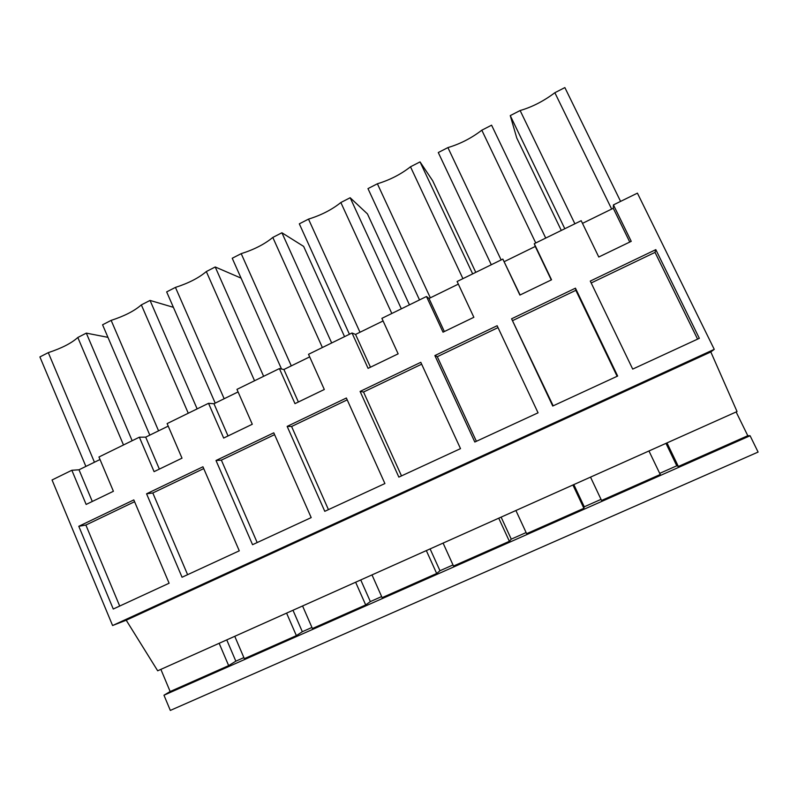 <?xml version="1.0" encoding="UTF-8"?>
<svg xmlns="http://www.w3.org/2000/svg" width="798" height="798" viewBox="0 0 798 798"><rect width="100%" height="100%" fill="white"/><g stroke="black" fill="none" stroke-linecap="round" stroke-linejoin="round"><path stroke-width="1.2" d="M666.988 442.9L678.35 466.471L747.796 435.718L736.135 411.968M160.867 669.372L170.154 691.537L163.969 695.218L750.09 435.748L747.796 435.718M678.35 466.471L676.784 465.803L659.707 473.374M590.52 477.124L601.552 500.486L660.245 474.501L648.954 450.97M601.024 499.368L584.266 506.8L573.822 484.595M515.907 510.511L526.63 533.672L583.887 508.306L584.266 506.8M526.111 532.565L511.259 539.139L501.114 517.124M443.089 543.089L453.503 566.051L509.383 541.303L511.259 539.139M453.005 564.954L439.977 570.73L430.102 548.904M371.998 574.899L382.122 597.662L436.676 573.503L439.977 570.73M381.644 596.575L370.352 601.582L360.746 579.937M302.572 605.971L312.417 628.535L365.693 604.944L370.352 601.582M311.948 627.457L302.322 631.717L292.986 610.261M234.762 636.305L244.338 658.679L296.377 635.637L302.322 631.717M243.879 657.612L235.839 661.173L226.752 639.896M170.154 691.537L228.657 665.622L235.839 661.173M714.25 349.354L710.819 351.948L737.043 411.559L157.685 670.799L126.214 620.206L112.588 625.532L714.25 349.354L637.422 193.146L613.433 204.896L631.238 241.335L598.769 257.006L581.193 220.697L534.271 243.689L551.538 279.799L519.897 295.07L502.85 259.091L520.096 294.981M750.09 435.748L758.1 452.067L170.323 710.42L163.969 695.218M665.971 443.359L676.784 465.803M583.887 508.306L572.924 484.994M509.383 541.303L498.74 518.191M436.676 573.503L426.332 550.59M365.693 604.944L355.629 582.221M296.377 635.637L286.592 613.123M228.657 665.622L219.151 643.298M112.588 625.532L52.05 479.977L71.85 470.271L86.144 504.436L113.406 491.279L98.952 456.995L139.371 437.194L154.084 471.648L182.004 458.172L167.121 423.588L208.527 403.309L223.669 438.062L252.288 424.247L236.956 389.374L279.39 368.586L294.981 403.638L324.307 389.484L308.527 354.302L352.018 332.995L368.078 368.357L398.142 353.843L381.893 318.352L426.481 296.507L443.03 332.177L473.862 317.295L457.114 281.495L502.85 259.091M655.816 249.644L699.337 338.322L632.704 369.095L590.271 281.076L655.816 249.644L655.028 252.387L591.188 282.971M511.578 318.801L552.735 406.032L617.652 376.048L575.448 288.178L511.578 318.801L553.184 405.833M287.16 426.391L346.372 398.002L384.905 483.548L324.786 511.319L287.16 426.391L291.589 426.491L328.447 509.633M146.573 493.792L202.941 466.77L239.28 550.82L182.054 577.243L146.573 493.792L152.817 492.974L187.61 574.68M360.098 391.419L398.85 477.114L460.506 448.636L420.795 362.322L360.098 391.419L363.539 392.027L421.653 364.187M216.009 460.506L273.774 432.815L311.19 517.603L252.547 544.695L216.009 460.506L221.365 460.137L257.175 542.55M78.793 526.291L113.266 609.024L169.106 583.228L133.815 499.907L78.793 526.291L85.875 525.044L134.583 501.713M434.88 355.569L497.134 325.724L538.061 412.815L474.81 442.022L434.88 355.569L437.284 356.696L476.386 441.304M126.214 620.206L710.819 351.948M139.371 437.194L145.695 437.144L159.361 469.104M168.208 426.122L145.695 437.144M208.527 403.309L213.974 403.728L228.029 435.957M238.083 391.928L213.974 403.728M279.39 368.586L283.908 369.494L298.382 402.002M309.684 356.876L283.908 369.494M352.018 332.995L355.559 334.422L370.462 367.2M383.08 320.956L355.559 334.422M426.481 296.507L429.005 298.472L444.346 331.539M458.341 284.118L429.005 298.472M534.271 243.689L535.268 246.462L504.296 261.624M613.433 204.896L613.273 208.278L582.48 223.36M71.85 470.271L79.012 469.783L92.299 501.473M100.009 459.508L79.012 469.783M613.273 208.278L629.762 242.043M535.268 246.462L551.268 279.928M697.582 339.13L655.028 252.387M575.448 288.178L575.847 290.322L512.905 320.477M617.123 376.297L575.847 290.322M347.2 399.858L291.589 426.491M203.729 468.586L152.817 492.974M401.494 475.887L363.539 392.027M274.582 434.641L221.365 460.137M119.7 606.051L85.875 525.044M498.022 327.599L437.284 356.696M574.879 223.789L520.126 110.533L510.261 115.6L516.745 137.954L561.293 230.442M611.657 209.076L554.859 92.718L564.864 87.581L620.585 201.395M554.859 92.718C543.697 101.117 532.116 107.062 520.126 110.533M510.261 115.6L564.804 228.727M391.818 313.484L340.846 202.522L350.162 197.744L367.459 213.924L409.444 304.856M350.162 197.744L401.334 308.826M359.998 332.257L308.507 219.121C321.195 215.191 331.968 209.665 340.846 202.522M349.434 334.262L299.32 223.839L308.507 219.121M419.519 299.918L367.978 188.607L377.384 183.779L430.331 297.824M462.92 278.652L410.491 166.792L420.037 161.894L432.676 180.737L475.778 272.357M420.037 161.894L472.665 273.874M410.491 166.792C400.885 174.333 389.853 179.989 377.384 183.779M158.563 430.84L111.151 320.377L102.573 324.786L149.815 435.129M188.268 413.224L141.346 304.886L150.044 300.427L173.395 307.32M150.044 300.427L197.146 408.885M141.346 304.886C134.473 310.911 124.418 316.068 111.151 320.377M291.29 365.883L241.205 253.654C254.093 249.584 264.627 244.188 272.806 237.435L281.913 232.767L303.639 246.402L344.556 336.656M322.382 347.509L272.806 237.435M281.524 369.015L232.228 258.253L241.205 253.654M281.913 232.767L331.679 342.96M491.289 264.746L438.282 152.538L447.907 147.59L501.124 259.929M535.747 242.961L481.812 130.194L491.588 125.186L545.722 238.073M481.812 130.194C471.448 138.164 460.147 143.959 447.907 147.59M224.168 398.741L175.44 287.4L166.662 291.898L215.211 403.12M254.552 380.756L206.323 271.549L215.221 266.981L241.076 278.123M215.221 266.981L263.629 376.307M206.323 271.549C198.822 277.923 188.518 283.21 175.44 287.4M94.443 462.232L48.289 352.636C61.725 348.207 71.561 343.16 77.815 337.484L86.314 333.125L107.949 337.345M123.49 444.975L77.815 337.484M85.885 466.421L39.9 356.935L48.289 352.636M86.314 333.125L132.159 440.725"/></g></svg>

